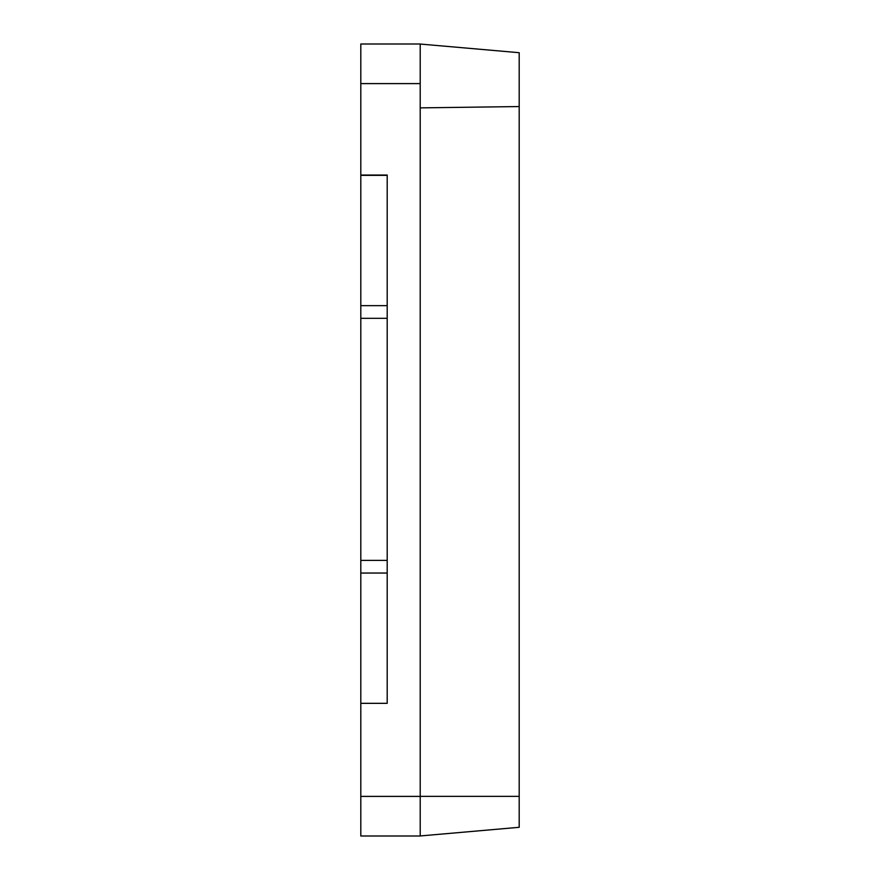 <?xml version="1.0" encoding="UTF-8"?>
<svg xmlns="http://www.w3.org/2000/svg" width="880" height="880" viewBox="0 0 880 880"><rect width="100%" height="100%" fill="white"/><g stroke="black" fill="none" stroke-linecap="round" stroke-linejoin="round"><path stroke-width="1.32" d="M519.189 52.701L519.189 827.299L420.2 835.956L519.189 827.299L519.189 796.367L420.2 796.367L519.189 796.367L519.189 52.701L420.2 44.044L519.189 52.701M420.2 107.877L519.189 106.557L420.2 107.877M360.811 44L420.2 44L360.811 44L360.811 83.6L420.2 83.6L420.2 44L420.2 836L360.811 836L420.2 836L420.2 796.4L360.811 796.4L360.811 836L360.811 703.329L360.811 796.4L420.2 796.4L420.2 83.6L360.811 83.6L360.811 44M387.2 175.032L360.811 175.032L360.811 83.6L360.811 175.032L387.2 175.032L360.811 175.373L360.811 318.318L387.2 318.318L387.2 305.657L360.811 305.657L387.2 305.657L387.2 175.032M360.811 175.373L387.2 175.373L387.2 318.318L360.811 318.318L360.811 703.329L387.2 703.329L360.811 703.329L360.811 573.045L387.2 573.045L360.811 573.045L360.811 560.384L387.2 560.384L360.811 560.384L360.811 175.373M387.2 703.329L387.2 318.318L387.2 703.329"/></g></svg>
